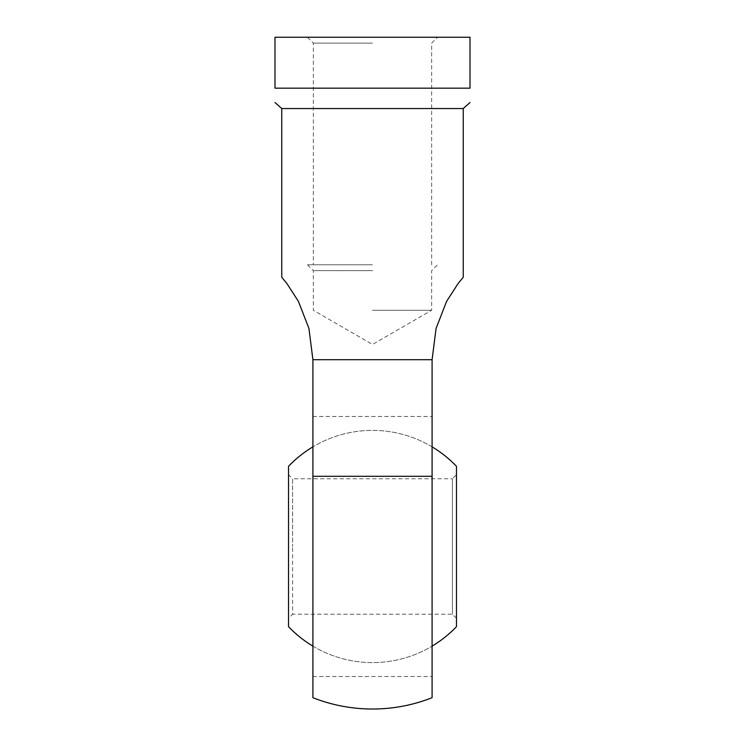 <?xml version="1.0" encoding="UTF-8"?>
<svg xmlns="http://www.w3.org/2000/svg" width="745" height="745" viewBox="0 0 745 745"><rect width="100%" height="100%" fill="white"/><g stroke="black" fill="none" stroke-linecap="round" stroke-linejoin="round"><path stroke-width="0.56" stroke-dasharray="3.73 2.79" d="M312.909 697.702L312.909 476.297L432.091 476.297L432.091 546.495L432.091 446.851L432.091 676.516L432.091 359.705L312.909 359.705L308.914 328.405L298.419 301.39L286.834 283.417L281.759 277.28M372.5 37.25L470.011 37.25L470.011 88.171L274.989 88.171L274.989 37.25L372.5 37.25M281.759 108.547L463.241 108.547M372.5 310.293L431.644 310.293L372.5 310.293M372.5 270.649L313.356 270.649L372.5 270.649M372.5 264.782L307.489 264.782L372.5 264.782M372.5 43.117L313.356 43.117L372.5 43.117M312.909 546.495L312.909 676.516L312.909 546.495M312.909 476.297L312.909 359.705M432.091 476.297L432.091 697.702M288.529 626.675L288.529 466.314M456.471 466.314L456.471 626.675M456.471 618.275L452.411 614.215L292.589 614.215L292.589 546.495L292.589 614.215L288.529 618.275L288.529 474.714L292.589 478.774L292.589 546.495L292.589 478.774L452.411 478.774L452.411 614.215L452.411 478.774L456.471 474.714L456.471 618.275L456.471 474.714M288.529 474.714L288.529 618.275M307.489 264.782L313.356 270.649L313.356 310.293L372.5 344.441L431.644 310.293L431.644 270.649L437.511 264.782M307.489 37.25L313.356 43.117L313.356 264.782M312.909 676.516L432.091 676.516L312.909 676.516M312.909 416.474L432.091 416.474L312.909 416.474M431.644 264.782L431.644 43.117L437.511 37.25M312.909 646.139A116.099 116.099 0 0 0 432.091 646.139A116.099 116.099 0 0 1 312.909 646.139M432.091 446.851A116.099 116.099 0 0 0 312.909 446.851A116.099 116.099 0 0 1 432.091 446.851"/><path stroke-width="1.12" d="M432.091 476.297L432.091 697.702A162.522 162.522 0 0 1 312.909 697.702L312.909 476.297L432.091 476.297L432.091 359.705L436.086 328.405L446.581 301.39L458.166 283.417L463.241 277.28L458.166 283.417L446.581 301.39L436.086 328.405L432.091 359.705L312.909 359.705L312.909 476.297M470.011 88.171L274.989 88.171C274.989 107.559 274.989 107.559 274.989 88.171C274.989 107.559 274.989 107.559 274.989 88.171L274.989 37.25L470.011 37.25L470.011 88.171C470.011 107.559 470.011 107.559 470.011 88.171C470.011 107.559 470.011 107.559 470.011 88.171M470.011 102.549L463.241 108.547L281.759 108.547L281.759 277.28L286.834 283.417L298.419 301.39L308.914 328.405L312.909 359.705M312.909 446.851A116.099 116.099 0 0 0 288.529 466.314L288.529 626.675A116.099 116.099 0 0 0 312.909 646.139M432.091 646.139A116.099 116.099 0 0 0 456.471 626.675L456.471 466.314A116.099 116.099 0 0 0 432.091 446.851M463.241 108.547L463.241 277.28M281.759 108.547L274.989 102.549"/></g></svg>
